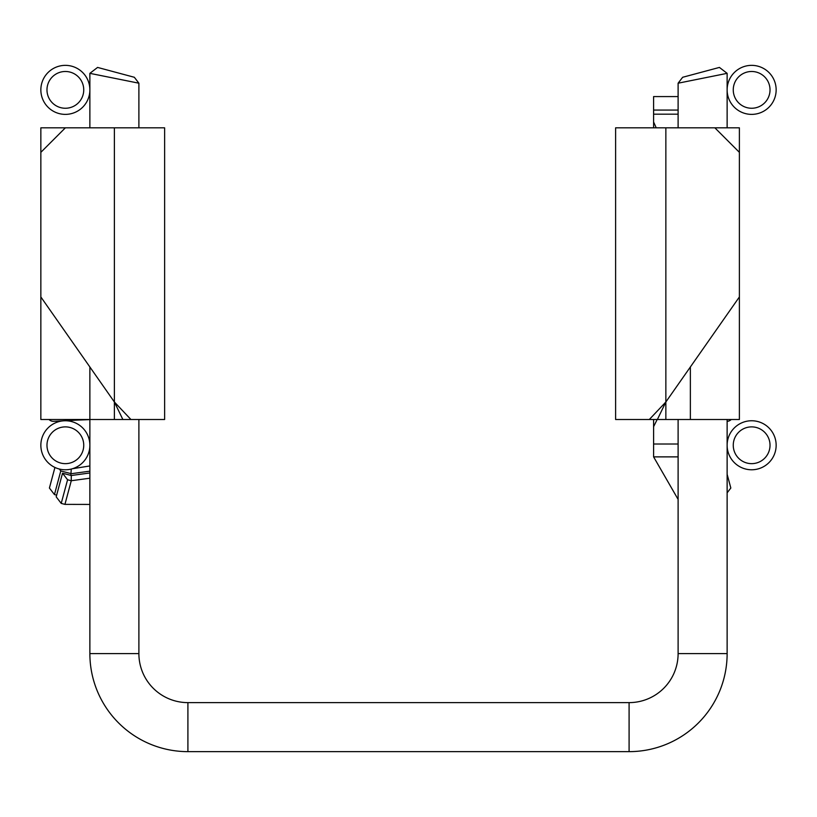<?xml version="1.0" encoding="UTF-8"?>
<svg xmlns="http://www.w3.org/2000/svg" width="817" height="817" viewBox="0 0 817 817"><rect width="100%" height="100%" fill="white"/><g stroke="black" fill="none" stroke-linecap="round" stroke-linejoin="round"><path stroke-width="1.23" d="M83.742 89.87A18.383 18.383 0 0 0 65.36 71.487A18.383 18.383 0 0 0 46.977 89.87A18.383 18.383 0 0 0 65.36 108.252A18.383 18.383 0 0 0 83.742 89.87M89.87 89.87A24.51 24.51 0 0 0 65.36 65.36A24.51 24.51 0 0 0 40.85 89.87A24.51 24.51 0 0 0 65.36 114.38A24.51 24.51 0 0 0 89.87 89.87M46.977 445.265A18.383 18.383 0 0 0 65.36 463.647A18.383 18.383 0 0 0 83.742 445.265A18.383 18.383 0 0 0 65.36 426.882A18.383 18.383 0 0 0 46.977 445.265M40.85 445.265A24.51 24.51 0 0 0 65.36 469.775A24.51 24.51 0 0 0 89.87 445.265A24.51 24.51 0 0 0 65.36 420.755A24.51 24.51 0 0 0 40.85 445.265M770.023 89.87A18.383 18.383 0 0 0 751.64 71.487A18.383 18.383 0 0 0 733.258 89.87A18.383 18.383 0 0 0 751.64 108.252A18.383 18.383 0 0 0 770.023 89.87M776.15 89.87A24.51 24.51 0 0 0 751.64 65.36A24.51 24.51 0 0 0 727.13 89.87A24.51 24.51 0 0 0 751.64 114.38A24.51 24.51 0 0 0 776.15 89.87M733.258 445.265A18.383 18.383 0 0 0 751.64 463.647A18.383 18.383 0 0 0 770.023 445.265A18.383 18.383 0 0 0 751.64 426.882A18.383 18.383 0 0 0 733.258 445.265M727.13 445.265A24.51 24.51 0 0 0 751.64 469.775A24.51 24.51 0 0 0 776.15 445.265A24.51 24.51 0 0 0 751.64 420.755A24.51 24.51 0 0 0 727.13 445.265M691.172 80.577L727.13 73.346L678.11 83.201L682.655 77.278L719.42 67.423L682.655 77.278L719.42 67.423L727.13 73.346L727.13 127.83L727.13 73.346L678.11 83.201L716.969 75.389M89.87 366.976L89.87 419.499L114.38 419.499L114.38 401.995L122.856 419.499L130.924 419.499L114.38 401.995L40.85 296.949L40.85 419.499L89.87 419.499L89.87 653.6L138.89 653.6L138.89 419.499L138.89 653.6A49.02 49.02 0 0 0 187.91 702.62L629.09 702.62A49.02 49.02 0 0 0 678.11 653.6L678.11 419.499M678.11 127.83L678.11 83.201M89.87 653.6A98.04 98.04 0 0 0 187.91 751.64L629.09 751.64A98.04 98.04 0 0 0 727.13 653.6L727.13 419.499M89.87 127.83L89.87 73.346L138.89 83.201L89.87 73.346L138.89 83.201L138.89 127.83L138.89 83.201L134.345 77.278L97.58 67.423L122.336 74.061M124.174 74.551L97.58 67.423L89.87 73.346L138.89 83.201L89.87 73.346M731.215 419.499A6.127 6.127 0 0 1 727.13 421.337L727.13 474.258L730.827 488.025L727.13 492.825L727.13 653.6L678.11 653.6L678.11 499.391L653.6 456.877L653.61 426.678L657.174 419.499M682.655 77.278L719.42 67.423L682.655 77.278M97.979 74.97L138.89 83.201M40.85 152.34L65.36 127.83L40.85 127.83L40.85 296.949M130.924 419.499L164.625 419.499L164.625 127.83L65.36 127.83M114.38 419.499L122.856 419.499M85.142 419.499L77.615 420.081L89.87 419.611M77.615 419.499L77.615 420.081L53.718 421.327A6.127 6.127 0 0 1 49.02 419.499M72.386 468.744L89.87 465.945M54.933 467.447L49.408 488.025L54.453 494.581L60.795 470.939L71.273 473.707L89.87 471.164M56.639 495.153L54.453 494.581M60.795 470.939L59.314 469.019M70.824 475.392L71.273 469.05M89.87 478.2L71.273 480.733L67.576 479.763L62.531 473.206L71.273 475.514L89.87 472.972M67.576 479.763L61.224 503.395L64.931 504.375L89.87 504.426M61.224 503.395L56.189 496.838L62.531 473.206M64.931 504.375L71.273 480.733L71.273 475.514M739.385 296.949L739.385 419.499L665.855 419.499L665.855 401.995L657.379 419.499L649.311 419.499L665.855 401.995L739.385 296.949L739.385 152.34L714.875 127.83L739.385 127.83L739.385 152.34M649.311 419.499L615.609 419.499L615.609 127.83L714.875 127.83M665.855 419.499L657.379 419.499M656.235 127.83L653.6 122.019L653.6 127.83M653.6 419.499L653.6 427.802M653.6 122.019L653.6 96.58L678.11 96.58L678.11 114.186L653.6 114.186M678.11 114.186L678.11 122.019M653.6 456.877L678.11 456.877L678.11 427.802M187.91 702.62L187.91 751.64M629.09 702.62L629.09 751.64M114.38 401.995L114.38 127.83M665.855 401.995L665.855 127.83M690.365 366.976L690.365 419.499M653.6 444.009L678.11 444.009M678.11 110.06L653.6 110.06"/></g></svg>
